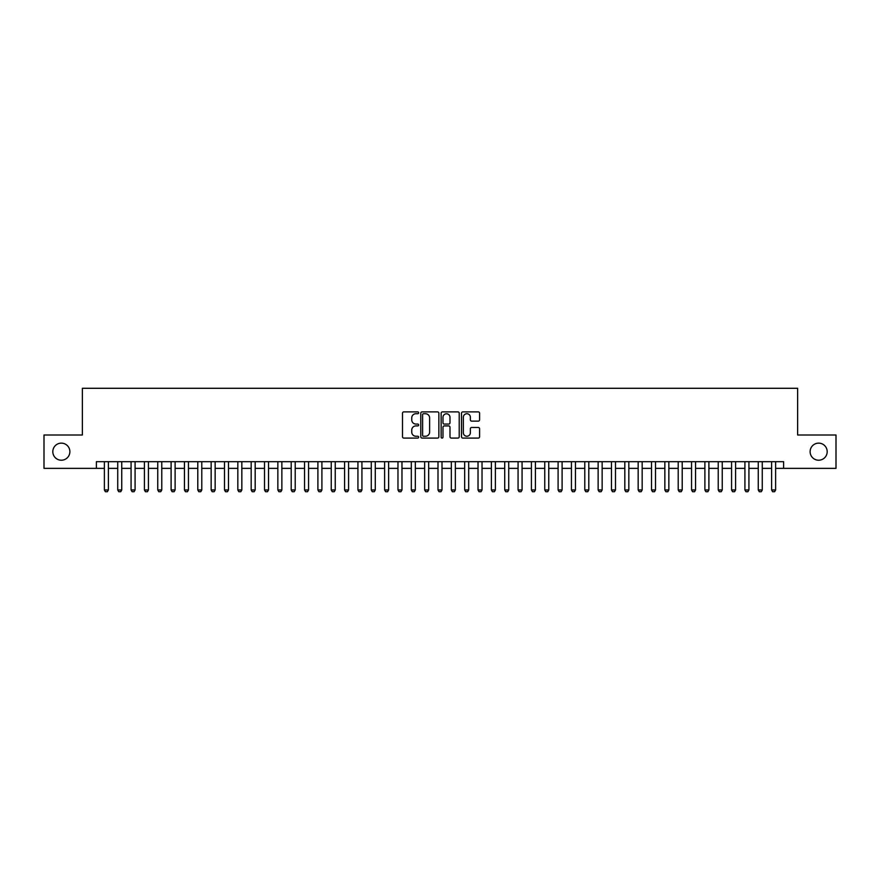 <?xml version="1.0" encoding="UTF-8"?>
<svg xmlns="http://www.w3.org/2000/svg" width="880" height="880" viewBox="0 0 880 880"><rect width="100%" height="100%" fill="white"/><g stroke="black" fill="none" stroke-linecap="round" stroke-linejoin="round"><path stroke-width="1.32" d="M418.649 412.808A0.913 0.913 0 0 0 417.736 411.884L403.81 411.884A1.309 1.309 0 0 0 402.501 413.204L402.501 436.777A1.309 1.309 0 0 0 403.81 438.086L417.736 438.086A0.913 0.913 0 0 0 418.649 437.173A0.913 0.913 0 0 0 417.736 436.249L415.932 436.249A4.191 4.191 0 0 1 411.741 432.058L411.741 430.1A4.191 4.191 0 0 1 415.932 425.909L417.736 425.909A0.913 0.913 0 0 0 418.649 424.985A0.913 0.913 0 0 0 417.736 424.072L415.932 424.072A4.191 4.191 0 0 1 411.741 419.881L411.741 417.912A4.191 4.191 0 0 1 415.932 413.721L417.736 413.721A0.913 0.913 0 0 0 418.649 412.808M810.117 451.671A8.536 8.536 0 0 0 818.653 460.218A8.536 8.536 0 0 0 827.189 451.671A8.536 8.536 0 0 0 818.653 443.135A8.536 8.536 0 0 0 810.117 451.671M52.811 451.671A8.536 8.536 0 0 0 61.347 460.218A8.536 8.536 0 0 0 69.883 451.671A8.536 8.536 0 0 0 61.347 443.135A8.536 8.536 0 0 0 52.811 451.671M478.28 421.124A1.309 1.309 0 0 0 479.589 419.815L479.589 413.204A1.309 1.309 0 0 0 478.28 411.884L462.825 411.884A1.309 1.309 0 0 0 461.516 413.204L461.516 436.777A1.309 1.309 0 0 0 462.825 438.086L478.28 438.086A1.309 1.309 0 0 0 479.589 436.777L479.589 428.791A1.309 1.309 0 0 0 478.28 427.471L471.669 427.471A1.309 1.309 0 0 0 470.36 428.791L470.36 432.751A3.509 3.509 0 0 1 466.851 436.249A3.509 3.509 0 0 1 463.353 432.751L463.353 417.23A3.509 3.509 0 0 1 466.851 413.721A3.509 3.509 0 0 1 470.36 417.23L470.36 419.815A1.309 1.309 0 0 0 471.669 421.124L478.28 421.124M96.382 468.358L44 468.358L44 434.995L82.368 434.995L82.368 388.289L797.632 388.289L797.632 434.995L836 434.995L836 468.358L783.618 468.358L783.618 461.681L96.382 461.681L96.382 468.358L104.379 468.358M438.856 413.204A1.309 1.309 0 0 0 437.547 411.884L422.092 411.884A1.309 1.309 0 0 0 420.783 413.204L420.783 436.777A1.309 1.309 0 0 0 422.092 438.086L437.547 438.086A1.309 1.309 0 0 0 438.856 436.777L438.856 413.204M442.453 411.884L457.908 411.884A1.309 1.309 0 0 1 459.217 413.204L459.217 436.777A1.309 1.309 0 0 1 457.908 438.086L451.297 438.086A1.309 1.309 0 0 1 449.988 436.777L449.988 427.218A1.309 1.309 0 0 0 448.679 425.909L444.29 425.909A1.309 1.309 0 0 0 442.981 427.218L442.981 437.173A0.913 0.913 0 0 1 442.068 438.086A0.913 0.913 0 0 1 441.144 437.173L441.144 413.204A1.309 1.309 0 0 1 442.453 411.884M108.383 468.358L117.733 468.358M121.737 468.358L131.076 468.358M135.08 468.358L144.419 468.358M148.423 468.358L157.762 468.358M161.766 468.358L171.105 468.358M175.109 468.358L184.448 468.358M188.452 468.358L197.791 468.358M201.795 468.358L211.145 468.358M215.149 468.358L224.488 468.358M228.492 468.358L237.831 468.358M241.835 468.358L251.174 468.358M255.178 468.358L264.517 468.358M268.521 468.358L277.86 468.358M281.864 468.358L291.203 468.358M295.207 468.358L304.557 468.358M308.561 468.358L317.9 468.358M321.904 468.358L331.243 468.358M335.247 468.358L344.586 468.358M348.59 468.358L357.929 468.358M361.933 468.358L371.272 468.358M375.276 468.358L384.615 468.358M388.619 468.358L397.969 468.358M401.973 468.358L411.312 468.358M415.316 468.358L424.655 468.358M428.659 468.358L437.998 468.358M442.002 468.358L451.341 468.358M455.345 468.358L464.684 468.358M468.688 468.358L478.027 468.358M482.031 468.358L491.381 468.358M495.385 468.358L504.724 468.358M508.728 468.358L518.067 468.358M522.071 468.358L531.41 468.358M535.414 468.358L544.753 468.358M548.757 468.358L558.096 468.358M562.1 468.358L571.439 468.358M575.443 468.358L584.793 468.358M588.797 468.358L598.136 468.358M602.14 468.358L611.479 468.358M615.483 468.358L624.822 468.358M628.826 468.358L638.165 468.358M642.169 468.358L651.508 468.358M655.512 468.358L664.851 468.358M668.855 468.358L678.205 468.358M682.209 468.358L691.548 468.358M695.552 468.358L704.891 468.358M708.895 468.358L718.234 468.358M722.238 468.358L731.577 468.358M735.581 468.358L744.92 468.358M748.924 468.358L758.263 468.358M762.267 468.358L771.617 468.358M775.621 468.358L783.618 468.358M423.533 413.721A0.913 0.913 0 0 0 422.609 414.634L422.609 435.336A0.913 0.913 0 0 0 423.533 436.249L425.425 436.249A4.191 4.191 0 0 0 429.616 432.058L429.616 417.912A4.191 4.191 0 0 0 425.425 413.721L423.533 413.721M449.988 417.296A3.509 3.509 0 0 0 446.479 413.787A3.509 3.509 0 0 0 442.981 417.296L442.981 422.763A1.309 1.309 0 0 0 444.29 424.072L448.679 424.072A1.309 1.309 0 0 0 449.988 422.763L449.988 417.296M108.383 461.681L108.383 489.973L107.382 491.711L105.38 491.711L104.379 489.973L104.379 461.681M104.379 489.973L108.383 489.973M121.737 461.681L121.737 489.973L120.736 491.711L118.734 491.711L117.733 489.973L117.733 461.681M117.733 489.973L121.737 489.973M135.08 461.681L135.08 489.973L134.079 491.711L132.077 491.711L131.076 489.973L131.076 461.681M131.076 489.973L135.08 489.973M148.423 461.681L148.423 489.973L147.422 491.711L145.42 491.711L144.419 489.973L144.419 461.681M144.419 489.973L148.423 489.973M161.766 461.681L161.766 489.973L160.765 491.711L158.763 491.711L157.762 489.973L157.762 461.681M157.762 489.973L161.766 489.973M175.109 461.681L175.109 489.973L174.108 491.711L172.106 491.711L171.105 489.973L171.105 461.681M171.105 489.973L175.109 489.973M188.452 461.681L188.452 489.973L187.451 491.711L185.449 491.711L184.448 489.973L184.448 461.681M184.448 489.973L188.452 489.973M201.795 461.681L201.795 489.973L200.794 491.711L198.792 491.711L197.791 489.973L197.791 461.681M197.791 489.973L201.795 489.973M215.149 461.681L215.149 489.973L214.148 491.711L212.146 491.711L211.145 489.973L211.145 461.681M211.145 489.973L215.149 489.973M228.492 461.681L228.492 489.973L227.491 491.711L225.489 491.711L224.488 489.973L224.488 461.681M224.488 489.973L228.492 489.973M241.835 461.681L241.835 489.973L240.834 491.711L238.832 491.711L237.831 489.973L237.831 461.681M237.831 489.973L241.835 489.973M255.178 461.681L255.178 489.973L254.177 491.711L252.175 491.711L251.174 489.973L251.174 461.681M251.174 489.973L255.178 489.973M268.521 461.681L268.521 489.973L267.52 491.711L265.518 491.711L264.517 489.973L264.517 461.681M264.517 489.973L268.521 489.973M281.864 461.681L281.864 489.973L280.863 491.711L278.861 491.711L277.86 489.973L277.86 461.681M277.86 489.973L281.864 489.973M295.207 461.681L295.207 489.973L294.206 491.711L292.204 491.711L291.203 489.973L291.203 461.681M291.203 489.973L295.207 489.973M308.561 461.681L308.561 489.973L307.56 491.711L305.558 491.711L304.557 489.973L304.557 461.681M304.557 489.973L308.561 489.973M321.904 461.681L321.904 489.973L320.903 491.711L318.901 491.711L317.9 489.973L317.9 461.681M317.9 489.973L321.904 489.973M335.247 461.681L335.247 489.973L334.246 491.711L332.244 491.711L331.243 489.973L331.243 461.681M331.243 489.973L335.247 489.973M348.59 461.681L348.59 489.973L347.589 491.711L345.587 491.711L344.586 489.973L344.586 461.681M344.586 489.973L348.59 489.973M361.933 461.681L361.933 489.973L360.932 491.711L358.93 491.711L357.929 489.973L357.929 461.681M357.929 489.973L361.933 489.973M375.276 461.681L375.276 489.973L374.275 491.711L372.273 491.711L371.272 489.973L371.272 461.681M371.272 489.973L375.276 489.973M388.619 461.681L388.619 489.973L387.618 491.711L385.616 491.711L384.615 489.973L384.615 461.681M384.615 489.973L388.619 489.973M401.973 461.681L401.973 489.973L400.972 491.711L398.97 491.711L397.969 489.973L397.969 461.681M397.969 489.973L401.973 489.973M415.316 461.681L415.316 489.973L414.315 491.711L412.313 491.711L411.312 489.973L411.312 461.681M411.312 489.973L415.316 489.973M428.659 461.681L428.659 489.973L427.658 491.711L425.656 491.711L424.655 489.973L424.655 461.681M424.655 489.973L428.659 489.973M442.002 461.681L442.002 489.973L441.001 491.711L438.999 491.711L437.998 489.973L437.998 461.681M437.998 489.973L442.002 489.973M455.345 461.681L455.345 489.973L454.344 491.711L452.342 491.711L451.341 489.973L451.341 461.681M451.341 489.973L455.345 489.973M468.688 461.681L468.688 489.973L467.687 491.711L465.685 491.711L464.684 489.973L464.684 461.681M464.684 489.973L468.688 489.973M482.031 461.681L482.031 489.973L481.03 491.711L479.028 491.711L478.027 489.973L478.027 461.681M478.027 489.973L482.031 489.973M495.385 461.681L495.385 489.973L494.384 491.711L492.382 491.711L491.381 489.973L491.381 461.681M491.381 489.973L495.385 489.973M508.728 461.681L508.728 489.973L507.727 491.711L505.725 491.711L504.724 489.973L504.724 461.681M504.724 489.973L508.728 489.973M522.071 461.681L522.071 489.973L521.07 491.711L519.068 491.711L518.067 489.973L518.067 461.681M518.067 489.973L522.071 489.973M535.414 461.681L535.414 489.973L534.413 491.711L532.411 491.711L531.41 489.973L531.41 461.681M531.41 489.973L535.414 489.973M548.757 461.681L548.757 489.973L547.756 491.711L545.754 491.711L544.753 489.973L544.753 461.681M544.753 489.973L548.757 489.973M562.1 461.681L562.1 489.973L561.099 491.711L559.097 491.711L558.096 489.973L558.096 461.681M558.096 489.973L562.1 489.973M575.443 461.681L575.443 489.973L574.442 491.711L572.44 491.711L571.439 489.973L571.439 461.681M571.439 489.973L575.443 489.973M588.797 461.681L588.797 489.973L587.796 491.711L585.794 491.711L584.793 489.973L584.793 461.681M584.793 489.973L588.797 489.973M602.14 461.681L602.14 489.973L601.139 491.711L599.137 491.711L598.136 489.973L598.136 461.681M598.136 489.973L602.14 489.973M615.483 461.681L615.483 489.973L614.482 491.711L612.48 491.711L611.479 489.973L611.479 461.681M611.479 489.973L615.483 489.973M628.826 461.681L628.826 489.973L627.825 491.711L625.823 491.711L624.822 489.973L624.822 461.681M624.822 489.973L628.826 489.973M642.169 461.681L642.169 489.973L641.168 491.711L639.166 491.711L638.165 489.973L638.165 461.681M638.165 489.973L642.169 489.973M655.512 461.681L655.512 489.973L654.511 491.711L652.509 491.711L651.508 489.973L651.508 461.681M651.508 489.973L655.512 489.973M668.855 461.681L668.855 489.973L667.854 491.711L665.852 491.711L664.851 489.973L664.851 461.681M664.851 489.973L668.855 489.973M682.209 461.681L682.209 489.973L681.208 491.711L679.206 491.711L678.205 489.973L678.205 461.681M678.205 489.973L682.209 489.973M695.552 461.681L695.552 489.973L694.551 491.711L692.549 491.711L691.548 489.973L691.548 461.681M691.548 489.973L695.552 489.973M708.895 461.681L708.895 489.973L707.894 491.711L705.892 491.711L704.891 489.973L704.891 461.681M704.891 489.973L708.895 489.973M722.238 461.681L722.238 489.973L721.237 491.711L719.235 491.711L718.234 489.973L718.234 461.681M718.234 489.973L722.238 489.973M735.581 461.681L735.581 489.973L734.58 491.711L732.578 491.711L731.577 489.973L731.577 461.681M731.577 489.973L735.581 489.973M748.924 461.681L748.924 489.973L747.923 491.711L745.921 491.711L744.92 489.973L744.92 461.681M744.92 489.973L748.924 489.973M762.267 461.681L762.267 489.973L761.266 491.711L759.264 491.711L758.263 489.973L758.263 461.681M758.263 489.973L762.267 489.973M775.621 461.681L775.621 489.973L774.62 491.711L772.618 491.711L771.617 489.973L771.617 461.681M771.617 489.973L775.621 489.973"/></g></svg>
